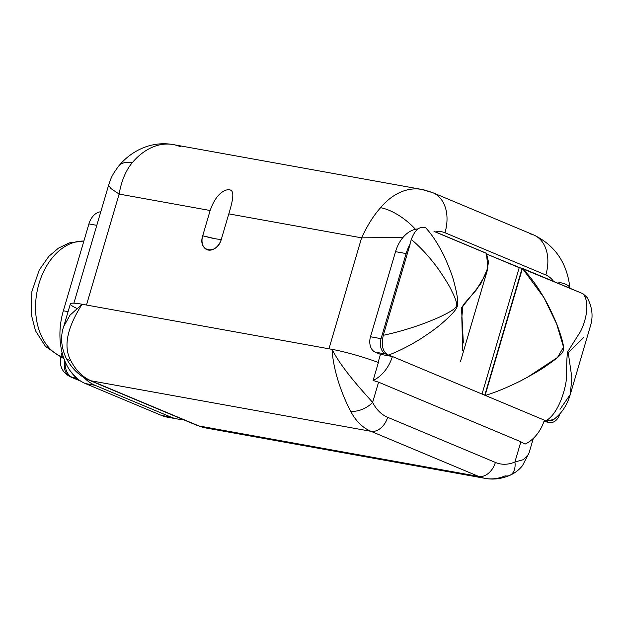 <?xml version="1.0" encoding="UTF-8"?>
<svg xmlns="http://www.w3.org/2000/svg" width="623" height="623" viewBox="0 0 623 623"><rect width="100%" height="100%" fill="white"/><g stroke="black" fill="none" stroke-linecap="round" stroke-linejoin="round"><path stroke-width="0.93" d="M553.551 281.378A30.722 21.455 100.2 0 0 545.818 274.977L444.97 232.737A30.722 21.455 100.2 0 0 435.57 231.958A30.722 21.455 100.2 0 1 444.97 232.737A38.135 26.968 -67.3 0 0 432.845 192.717A38.135 26.968 -67.3 0 0 428.811 191.526A68.857 48.088 100.2 0 0 421.716 189.423A68.857 48.088 100.2 0 0 380.575 207.7C373.699 215.34 367.375 225.394 361.605 237.838L228.805 213.876L221.375 239.123A13.239 9.368 112.7 0 1 208.331 250.072A13.239 9.368 112.7 0 1 202.716 235.759L210.153 210.504L119.133 194.08L86.472 305.036L119.133 194.08C121.399 181.005 125.729 170.601 132.131 162.86A68.857 48.088 -79.8 0 1 173.272 144.591A68.857 48.088 100.2 0 0 132.131 162.86A38.135 17.265 -140.1 0 0 118.907 165.788A38.135 17.265 -140.1 0 0 118.9 165.796A38.135 17.265 -140.1 0 1 132.131 162.86C125.729 170.601 121.399 181.005 119.133 194.08L111.011 188.629L108.558 185.389C110.793 179.206 110.832 176.496 118.907 165.788C126.609 156.591 135.954 150.135 146.95 146.436C155.633 143.64 164.41 143.025 173.272 144.591L421.716 189.423L432.845 192.717A38.135 26.968 112.7 0 1 444.97 232.737L545.818 274.977A38.135 26.968 -67.3 0 0 533.685 234.957A38.135 26.968 112.7 0 1 545.818 274.977A30.722 21.455 100.2 0 1 553.551 281.378M421.716 189.423A68.857 48.088 -79.8 0 0 380.575 207.7A38.135 17.265 -140.1 0 1 415.455 229.287A38.135 17.265 -140.1 0 0 380.575 207.7C373.699 215.34 367.375 225.394 361.605 237.838L328.952 348.794L361.605 237.838L402.956 237.472L361.605 237.838L228.805 213.876C235.136 193.356 233.002 190.202 229.038 189.688C226.141 189.485 216.656 191.775 210.153 210.504L119.133 194.08L110.956 188.59L108.566 185.35M432.845 192.717L533.685 234.957A38.135 26.968 -67.3 0 0 529.659 233.765M558.831 282.359A38.135 10.069 174.7 0 1 569.936 288.239M180.366 146.693A68.857 48.088 100.2 0 0 173.272 144.591M215.075 238.71A21.19 2.321 -163.6 0 0 221.375 239.123L228.805 213.876C235.136 193.356 233.002 190.202 229.038 189.688C226.141 189.485 216.656 191.775 210.153 210.504L202.716 235.759A21.19 2.321 -163.6 0 0 215.075 238.71L202.716 235.759C197.351 251.941 217.154 255.516 221.375 239.123C220.628 239.466 218.525 239.325 215.075 238.71M482.031 394.048L519.216 267.695L486.804 254.122L573.277 289.64A31.695 22.14 -79.8 0 1 574.897 290.427L522.448 268.458L485.107 395.34L522.448 268.458L574.897 290.427A31.695 22.14 100.2 0 0 573.277 289.64L522.152 268.225L484.78 395.2L522.152 268.225L519.216 267.695L482.031 394.048M463.341 343.016L461.503 307.894L480.761 283.854L487.91 268.03L486.446 253.382L434.005 231.413A31.695 22.14 100.2 0 1 435.679 232.005L486.804 253.421L435.679 232.005A31.695 22.14 100.2 0 0 434.005 231.413L486.446 253.382L488.541 262.182L486.275 273.404L476.182 290.139L463.045 305.029L461.807 317.434L462.71 350.687M406.118 253.569L395.543 251.661L370.49 336.763L381.066 338.671L406.118 253.569L395.543 251.661A31.695 22.14 -79.8 0 1 418.126 228.906A31.695 22.14 100.2 0 0 395.543 251.661L370.49 336.763L381.066 338.671A12.515 8.738 100.2 0 0 385.715 354.02L375.139 352.112L380.466 354.347L391.042 356.255L385.715 354.02L375.139 352.112A12.515 8.738 -79.8 0 1 370.49 336.763A12.515 8.738 100.2 0 0 375.139 352.112L380.466 354.347L378.106 362.384L380.466 354.347L392.404 356.512L385.715 354.02A12.515 8.738 100.2 0 1 381.066 338.671L406.118 253.569A31.695 22.14 100.2 0 1 410.074 244.309A31.695 22.14 100.2 0 0 406.118 253.569M543.98 421.35L548.333 422.137A12.515 8.738 100.2 0 0 549.626 422.519A12.515 8.738 100.2 0 0 559.968 413.75A12.515 8.738 -79.8 0 1 548.333 422.137L544.276 420.439L548.333 422.137L543.98 421.35M409.848 244.457L411.32 239.45C414.996 229.677 419.801 225.822 425.75 227.87C419.801 225.822 414.996 229.677 411.32 239.45C420.751 247.424 429.73 257.252 438.265 268.926C445.414 279.345 449.954 286.79 451.87 291.252C455.849 299.149 457.344 304.125 456.371 306.166C455.678 308.307 451.301 311.329 443.249 315.238C439.308 317.333 432.276 320.308 422.153 324.147C408.875 328.905 395.916 332.62 383.293 335.299C381.042 345.656 382.771 352.244 388.472 355.071C397.684 351.73 408.236 346.427 420.143 339.169C431.054 332.036 438.685 326.436 443.015 322.387C451.278 315.23 455.981 310.02 457.126 306.757C458.505 303.541 457.601 295.863 454.416 283.714C453.061 277.546 449.697 268.451 444.324 256.435C438.171 244.06 431.98 234.536 425.75 227.87C431.98 234.536 438.171 244.06 444.324 256.435C449.697 268.451 453.061 277.546 454.416 283.714C457.601 295.863 458.505 303.541 457.126 306.757C455.981 310.02 451.278 315.23 443.015 322.387C438.685 326.436 431.054 332.036 420.143 339.169C408.236 346.427 397.684 351.73 388.472 355.071C382.771 352.244 381.042 345.656 383.293 335.299L410.074 244.309L383.293 335.299C395.916 332.62 408.875 328.905 422.153 324.147C432.276 320.308 439.308 317.333 443.249 315.238C451.301 311.329 455.678 308.307 456.371 306.166C457.344 304.125 455.849 299.149 451.87 291.252C449.954 286.79 445.414 279.345 438.265 268.926C429.73 257.252 420.751 247.424 411.32 239.45L409.848 244.457M486.672 253.849L486.804 253.421L486.672 253.849M560.038 409.327L570.279 394.445L571.867 377.663L568.246 352.727L583.626 337.534L568.246 352.727L571.867 377.663L570.279 394.445L560.038 409.327M485.052 395.527C494.981 392.576 506.733 387.755 520.298 381.058C533.475 374.065 542.454 368.761 547.243 365.156C557.274 358.334 562.639 353.467 563.324 350.57C564.204 347.712 562.818 341.077 559.15 330.657C557.437 325.011 553.606 316.227 547.648 304.304C539.425 289.127 531.03 277.18 522.448 268.458L543.988 297.669L556.643 323.913L563.535 347.136L557.523 357.446L527.307 377.367M574.126 290.022L582.957 293.713C591.733 303.977 583.767 328.157 578.004 335.423L567.639 351.886C566.977 355.258 566.626 362.679 566.595 374.166C567.21 384.204 559.509 413.719 545.631 420.899L553.574 419.614C561.619 413.501 567.195 405.09 570.302 394.382L590.277 326.522C593.423 316.741 592.364 307.046 587.092 297.436L582.957 293.713C591.733 303.977 583.767 328.157 578.004 335.423L567.639 351.886C566.977 355.258 566.626 362.679 566.595 374.166C567.21 384.204 559.509 413.719 545.631 420.899L553.084 419.964L551.978 420.595M91.16 380.817L198.916 425.945L478.698 476.439L370.942 431.303L91.16 380.817A64.621 45.129 -79.8 0 1 70.812 360.624C63.203 346.855 66.957 328.064 82.08 304.242L70.01 315.191L63.71 326.507C60.353 336.155 61.046 346.481 65.804 357.462A16.946 8.94 -27 0 0 70.812 360.624A64.621 45.129 100.2 0 0 91.16 380.817L198.916 425.945L478.698 476.439A64.621 45.129 100.2 0 0 485.356 478.409A64.621 45.129 100.2 0 0 505.16 475.855A16.946 10.996 66.6 0 0 509.871 475.326A16.946 10.996 66.6 0 0 514.91 462.001L520.867 441.769L378.574 382.172L372.624 402.403A47.667 33.292 100.2 0 0 387.638 417.293L495.386 462.43A47.667 33.292 100.2 0 0 514.91 462.001L520.867 441.769L525.072 444.098A31.781 22.475 -67.3 0 0 544.362 420.159A31.781 22.475 112.7 0 1 525.072 444.098L520.867 441.769L378.574 382.172L372.624 402.403C363.147 391.579 342.471 369.735 332.02 349.347A38.135 4.174 16.4 0 1 378.395 362.493L373.115 380.451L378.574 382.172L373.115 380.451A31.781 22.475 -67.3 0 0 392.404 356.512L544.362 420.159L392.404 356.512A31.781 22.475 -67.3 0 1 373.115 380.451L378.395 362.493A38.135 4.174 -163.6 0 0 332.02 349.347C333.585 374.462 344.355 399.304 350.593 411.118A64.621 45.129 100.2 0 0 370.942 431.303L91.16 380.817A16.946 11.985 112.7 0 1 89.369 380.287A16.946 11.985 -67.3 0 0 91.16 380.817M70.368 303.892A38.135 4.174 16.4 0 1 82.08 304.242L332.02 349.347C333.585 374.462 344.355 399.304 350.593 411.118A16.946 8.94 -27 0 0 372.624 402.403A47.667 33.292 100.2 0 0 387.638 417.293L495.386 462.43A16.946 11.985 112.7 0 1 478.698 476.439L370.942 431.303A16.946 11.985 -67.3 0 0 387.638 417.293A16.946 11.985 112.7 0 1 370.942 431.303A64.621 45.129 -79.8 0 1 350.593 411.118A16.946 8.94 -27 0 0 372.624 402.403C363.147 391.579 342.471 369.735 332.02 349.347L82.08 304.242L70.01 315.191L63.71 326.507L70.368 303.892M528.514 454.323L523.328 459.673L514.91 462.001A16.946 10.996 66.6 0 1 509.715 475.396C501.538 478.861 493.416 479.866 485.356 478.409A64.621 45.129 -79.8 0 1 478.698 476.439A16.946 11.985 -67.3 0 0 495.386 462.43A47.667 33.292 100.2 0 0 514.91 462.001L523.328 459.673L528.514 454.323M65.804 357.462C71.692 368.582 79.549 376.191 89.369 380.287L197.125 425.423L205.574 427.923A64.621 45.129 -79.8 0 1 198.916 425.945A16.946 11.985 112.7 0 1 197.125 425.423A16.946 11.985 -67.3 0 0 198.916 425.945A64.621 45.129 100.2 0 0 205.574 427.923L485.356 478.409M65.773 357.392A16.946 8.94 -27 0 0 70.812 360.624C63.203 346.855 66.957 328.064 82.08 304.242A38.135 4.174 -163.6 0 0 76.785 308.362M83.949 377.53A59.317 41.43 100.2 0 0 95.078 385.302L171.06 417.13A59.317 41.43 100.2 0 0 182.749 419.404A59.317 41.43 100.2 0 1 177.173 418.944A59.317 41.43 100.2 0 1 171.06 417.13L95.078 385.302L85.382 383.55A59.317 41.43 -79.8 0 1 79.066 379.991A59.317 41.43 -79.8 0 1 69.215 369.392A59.317 41.43 -79.8 0 1 63.351 310.784L88.918 223.914A16.946 11.837 -79.8 0 1 100.794 211.765A16.946 11.837 -79.8 0 0 88.918 223.914L63.351 310.784L68.086 311.64L63.351 310.784A59.317 41.43 -79.8 0 0 69.215 369.392A59.317 41.43 100.2 0 0 79.066 379.991A59.317 41.43 100.2 0 0 85.382 383.55L161.357 415.377L171.06 417.13L161.357 415.377L85.382 383.55L95.078 385.302A59.317 41.43 100.2 0 1 83.949 377.53M60.898 356.426A59.317 41.43 -79.8 0 1 37.17 291.05A59.317 41.43 -79.8 0 1 83.864 241.078A59.317 41.43 100.2 0 0 37.17 291.05A59.317 41.43 100.2 0 0 60.898 356.426A16.946 11.985 112.7 0 1 59.224 355.943A16.946 11.985 -67.3 0 0 60.89 356.449M76.855 378.247L72.385 377.437L79.962 380.614L72.385 377.437A16.946 11.837 -79.8 0 1 65.166 361.753A16.946 11.837 100.2 0 0 72.385 377.437A16.946 11.985 112.7 0 1 70.594 376.915A16.946 11.985 -67.3 0 0 72.385 377.437L76.855 378.247M70.43 371.176L76.668 378.083L70.43 371.176M96.799 225.339L88.918 223.914L96.799 225.339M177.173 418.944L167.47 417.192A59.317 41.43 -79.8 0 1 161.357 415.377A59.317 41.43 100.2 0 0 169.588 417.488M59.201 355.935A16.946 11.985 -67.3 0 0 59.224 355.943L45.487 346.388L35.488 330.797L31.15 313.953L31.866 291.587L39.241 270.008L48.781 256.403L58.398 248.172L69.254 242.892L83.887 241.008M64.776 360.81A16.946 11.985 -67.3 0 0 70.594 376.915C62.261 372.725 59.029 365.919 60.883 356.496A16.946 1.853 16.4 0 1 63.118 356.224A16.946 1.853 -163.6 0 0 60.883 356.496A16.946 1.853 -163.6 0 0 63.912 358.56M391.517 356.348L388.472 355.071M544.307 420.346L545.631 420.899M73.888 303.191L108.558 185.389M533.685 234.957C555.163 245.337 567.249 263.124 569.944 288.309M549.626 422.519L543.934 421.491M460.514 361.426L487.311 270.374M533.335 438.366L529.114 452.711L522.432 465.739C518.998 469.976 514.762 473.2 509.715 475.396M60.852 356.582L59.224 355.943M60.883 356.496L62.059 352.478M80.92 381.237L70.594 376.915"/></g></svg>
